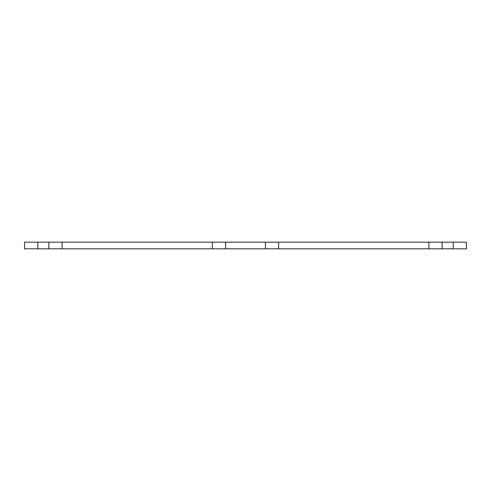 <?xml version="1.0" encoding="UTF-8"?>
<svg xmlns="http://www.w3.org/2000/svg" width="491" height="491" viewBox="0 0 491 491"><rect width="100%" height="100%" fill="white"/><g stroke="black" fill="none" stroke-linecap="round" stroke-linejoin="round"><path stroke-width="0.74" d="M428.888 242.186L428.888 248.814L466.45 248.814L466.45 242.186L212.358 242.186L212.358 248.814L225.615 248.814L225.615 242.186M428.888 248.814L225.615 248.814M212.358 242.186L62.112 242.186L62.112 248.814L212.358 248.814M62.112 242.186L24.55 242.186L24.55 248.814L37.807 248.814L37.807 242.186M62.112 248.814L37.807 248.814M278.642 248.814L278.642 242.186M265.385 248.814L265.385 242.186M48.854 248.814L48.854 242.186M453.193 248.814L453.193 242.186M442.146 248.814L442.146 242.186"/></g></svg>
